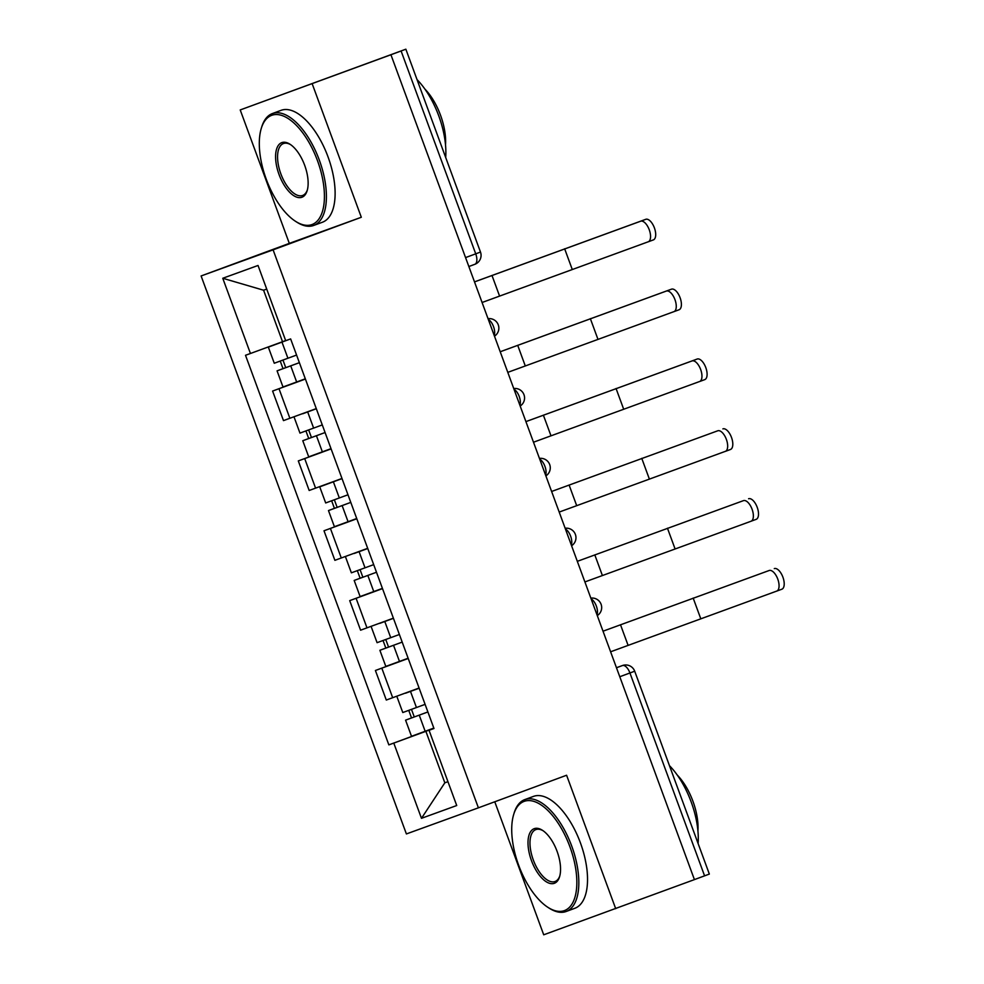<?xml version="1.0" encoding="UTF-8"?>
<svg xmlns="http://www.w3.org/2000/svg" width="984" height="984" viewBox="0 0 984 984"><rect width="100%" height="100%" fill="white"/><g stroke="black" fill="none" stroke-linecap="round" stroke-linejoin="round"><path stroke-width="1.48" d="M494.767 801.775L543.709 934.8L694.421 879.61L390.931 54.747L240.219 109.937L289.308 243.38L201.105 275.963L406.392 833.94L478.396 807.827L273.097 249.85L361.312 217.267L312.211 83.825M240.219 109.937L405.851 49.2L480.487 252.064L475.727 253.835L401.091 50.971L405.851 49.2M615.701 908.687L566.599 775.244L478.396 807.827M619.785 676.734L634.705 671.211L709.341 874.063L704.581 875.846L629.944 672.982A9.545 4.465 -110.3 0 0 622.454 665.553L616.464 667.718L622.491 665.528A9.545 8.438 70.1 0 0 622.454 665.553L616.476 667.755M694.421 879.598L704.581 875.846M401.091 50.971L390.931 54.747M305.409 379.049L272.605 391.054L283.478 420.611L316.282 408.606M305.372 378.951L272.605 391.054M331.104 448.901L298.3 460.918L309.185 490.475L341.977 478.458M331.067 448.815L298.3 460.918M356.811 518.765L324.007 530.77L334.88 560.327L367.684 548.322M356.774 518.666L324.007 530.77M382.518 588.616L349.714 600.634L360.587 630.191L393.391 618.173M382.481 588.53L349.714 600.634M408.212 658.481L375.408 670.485L386.294 700.042L419.086 688.037M408.175 658.382L375.408 670.485M266.713 289.087L263.589 290.219L282.531 341.719L285.655 340.562M282.531 341.719L250.44 353.49L222.765 278.263L258.029 265.471L285.704 340.698L290.637 338.914L268.337 347.131L285.704 340.685M433.956 728.443L429.049 730.3L433.981 728.504L290.637 338.914L274.155 344.978L286.307 340.489M429.049 730.3L456.724 805.527L421.472 818.319L393.784 743.092L425.875 731.309L444.829 782.809L447.954 781.677L444.829 782.809L421.472 818.319M250.44 353.49L245.508 355.286L388.852 744.876L393.784 743.092M201.105 275.963L273.097 249.85M289.308 243.38L361.312 217.267M433.919 728.344L425.875 731.309M433.882 728.246L388.852 744.876M222.765 278.263L263.589 290.219M474.497 281.879L645.775 219.309A10.972 5.141 69.7 0 1 654.385 227.845A10.972 5.141 69.7 0 1 653.364 239.912A10.972 5.141 69.7 0 1 653.351 239.912L648.235 241.806A10.972 5.141 -110.3 0 0 648.222 241.806A10.972 5.141 -110.3 0 0 649.243 229.752A10.972 5.141 -110.3 0 0 640.633 221.215L474.509 281.904M296.578 355.064L274.265 363.244L268.337 347.131M305.311 378.791L296.651 381.989L290.723 365.863L299.382 362.678L282.888 368.717L285.741 367.647L282.962 360.082M653.364 239.912L482.086 302.494M290.723 365.863L277.07 370.857L283.011 368.643L280.231 361.079M296.651 381.989L282.998 386.983L277.07 370.857M285.754 367.672L283.011 368.643M500.204 351.743L671.469 289.173A10.972 5.141 69.7 0 1 680.092 297.709A10.972 5.141 69.7 0 1 679.071 309.763A10.972 5.141 69.7 0 1 679.058 309.775L673.942 311.657A10.972 5.141 -110.3 0 0 673.929 311.67A10.972 5.141 -110.3 0 0 674.95 299.603A10.972 5.141 -110.3 0 0 666.328 291.067L500.216 351.755M302.715 413.772L316.331 408.729L302.715 413.772M322.285 424.916L299.972 433.108L294.044 416.982M331.018 448.655L322.358 451.841L316.43 435.728L325.089 432.529L308.595 438.581L311.448 437.511L308.656 429.934M679.071 309.763L507.793 372.358M316.43 435.728L302.777 440.721L308.718 438.507L305.938 430.943M322.358 451.841L308.705 456.834L302.777 440.721M311.461 437.536L308.718 438.507M525.911 421.607L697.176 359.037A10.972 5.141 69.7 0 1 705.786 367.561A10.972 5.141 69.7 0 1 704.765 379.627A10.972 5.141 69.7 0 1 704.753 379.627L699.636 381.521A10.972 5.141 -110.3 0 0 699.624 381.521A10.972 5.141 -110.3 0 0 700.645 369.467A10.972 5.141 -110.3 0 0 692.035 360.931L525.911 421.619M342.038 478.605L319.738 486.846L342.026 478.593M347.992 494.78L325.679 502.959L319.738 486.846M356.712 518.506L348.065 521.704L342.124 505.579L350.784 502.393L334.302 508.433L337.155 507.375L334.363 499.798M704.765 379.627L533.488 442.222M342.124 505.579L328.471 510.573L334.425 508.359L331.645 500.794M348.065 521.704L334.4 526.698L328.471 510.573M337.155 507.387L334.425 508.359M266.258 179.223A58.216 27.244 -110.3 0 0 295.446 221.265A58.216 27.244 -110.3 0 0 321.879 213.159A58.216 27.244 -110.3 0 0 317.475 160.65A58.216 27.244 -110.3 0 0 286.664 117.637A58.216 27.244 -110.3 0 0 261.215 128.609A58.216 27.244 -110.3 0 0 266.258 179.223M261.215 128.609L261.658 127.157A59.643 27.909 69.7 0 1 272.383 113.554A59.643 27.909 69.7 0 1 319.283 159.986A59.643 27.909 69.7 0 1 313.712 225.447A59.643 27.909 69.7 0 1 296.725 222.089L295.446 221.265M279.062 174.586A29.102 13.616 69.7 0 1 276.848 148.326A29.102 13.616 69.7 0 1 290.071 144.279A29.102 13.616 69.7 0 1 304.671 165.3A29.102 13.616 69.7 0 1 307.18 190.601A29.102 13.616 69.7 0 1 294.462 196.099A29.102 13.616 69.7 0 1 279.062 174.586M290.723 144.722A27.675 12.952 -110.3 0 0 283.453 143.541A27.675 12.952 -110.3 0 0 280.87 173.922A27.675 12.952 -110.3 0 0 302.642 195.459A27.675 12.952 -110.3 0 0 307.389 189.85M417.031 79.593A59.643 27.909 69.7 0 1 438.753 115.854A59.643 27.909 69.7 0 1 445.691 157.465M424.891 89.077A42.939 20.098 69.7 0 1 440.5 115.165A42.939 20.098 69.7 0 1 445.518 144.906M272.383 113.554L281.08 110.331A59.643 27.909 69.7 0 1 327.992 156.776A59.643 27.909 69.7 0 1 322.42 222.236L313.712 225.447M518.666 865.268A58.216 27.244 -110.3 0 0 547.867 907.309A58.216 27.244 -110.3 0 0 574.299 899.204A58.216 27.244 -110.3 0 0 569.884 846.695A58.216 27.244 -110.3 0 0 539.072 803.682A58.216 27.244 -110.3 0 0 513.636 814.654A58.216 27.244 -110.3 0 0 518.666 865.268M513.636 814.654L514.066 813.202A59.643 27.909 69.7 0 1 524.792 799.598A59.643 27.909 69.7 0 1 571.704 846.031A59.643 27.909 69.7 0 1 566.132 911.504A59.643 27.909 69.7 0 1 549.134 908.134L547.867 907.309M531.471 860.631A29.102 13.616 69.7 0 1 529.269 834.37A29.102 13.616 69.7 0 1 542.491 830.324A29.102 13.616 69.7 0 1 557.079 851.344A29.102 13.616 69.7 0 1 559.601 876.646A29.102 13.616 69.7 0 1 546.883 882.144A29.102 13.616 69.7 0 1 531.471 860.631M543.131 830.767A27.675 12.952 -110.3 0 0 535.874 829.586A27.675 12.952 -110.3 0 0 533.291 859.967A27.675 12.952 -110.3 0 0 555.05 881.504A27.675 12.952 -110.3 0 0 559.81 875.895M669.452 765.65A59.643 27.909 69.7 0 1 691.162 801.899A59.643 27.909 69.7 0 1 698.099 843.522M677.312 775.121A42.939 20.098 69.7 0 1 692.921 801.21A42.939 20.098 69.7 0 1 697.927 830.951M524.792 799.598L533.5 796.388A59.643 27.909 69.7 0 1 580.4 842.821A59.643 27.909 69.7 0 1 574.841 908.281L566.132 911.504M722.883 428.889A10.972 5.141 69.7 0 1 731.493 437.425A10.972 5.141 69.7 0 1 730.472 449.479A10.972 5.141 69.7 0 1 730.46 449.491L725.343 451.385A10.972 5.141 -110.3 0 0 725.331 451.385A10.972 5.141 -110.3 0 0 726.352 439.319A10.972 5.141 -110.3 0 0 717.742 430.795L551.618 491.471L717.742 430.795M354.117 553.5L367.758 548.506L354.117 553.5M373.686 564.631L351.374 572.823L345.446 556.698M382.419 588.37L373.76 591.556L367.832 575.443L376.491 572.245L359.996 578.297L362.85 577.227L360.07 569.65M730.472 449.479L559.195 512.074M367.832 575.443L354.178 580.437L360.119 578.223L357.34 570.659M373.76 591.556L360.107 596.55L354.178 580.437M362.862 577.251L360.119 578.223M748.578 498.753A10.972 5.141 69.7 0 1 757.2 507.289A10.972 5.141 69.7 0 1 756.179 519.343A10.972 5.141 69.7 0 1 756.167 519.343L751.05 521.237A10.972 5.141 -110.3 0 0 752.059 509.183A10.972 5.141 -110.3 0 0 743.437 500.647L577.325 561.335L743.437 500.647M584.902 581.938L751.026 521.249A10.972 5.141 -110.3 0 0 751.038 521.237L756.179 519.343M379.824 623.352L393.44 618.309L379.824 623.352M399.393 634.495L377.081 642.675L371.152 626.562M408.126 658.234L399.467 661.42L393.538 645.295L402.198 642.109L385.703 648.149L388.557 647.091L385.765 639.514M393.538 645.295L379.886 650.289L385.826 648.075L383.047 640.51M399.467 661.42L385.814 666.414L379.886 650.289M388.569 647.115L385.826 648.075M774.285 568.604A10.972 5.141 69.7 0 1 782.895 577.141A10.972 5.141 69.7 0 1 781.874 589.207A10.972 5.141 69.7 0 1 781.862 589.207L776.745 591.101A10.972 5.141 -110.3 0 0 776.733 591.101A10.972 5.141 -110.3 0 0 777.754 579.047A10.972 5.141 -110.3 0 0 769.144 570.511L603.02 631.199L769.144 570.511M405.531 693.216L419.159 688.222L405.531 693.216M425.1 704.359L402.788 712.539L396.847 696.414M427.892 711.949L411.41 718.013L414.264 716.942L411.472 709.366M781.874 589.207L610.597 651.789M427.892 711.961L405.58 720.153L411.533 717.939L408.754 710.374M433.821 728.086L411.509 736.278L405.58 720.153M414.264 716.967L411.533 717.939M596.993 614.816A9.545 4.465 -110.3 0 0 596.329 606.046A9.545 4.465 -110.3 0 0 591.15 598.924M571.298 544.952A9.545 4.465 -110.3 0 0 570.634 536.194A9.545 4.465 -110.3 0 0 565.443 529.06M545.591 475.1A9.545 4.465 -110.3 0 0 544.927 466.33A9.545 4.465 -110.3 0 0 539.749 459.208M519.884 405.236A9.545 4.465 -110.3 0 0 519.22 396.466A9.545 4.465 -110.3 0 0 514.042 389.344M494.189 335.384A9.545 4.465 -110.3 0 0 493.525 326.614A9.545 4.465 -110.3 0 0 488.335 319.48M480.487 252.064A9.545 9.545 0 0 1 474.841 264.302L468.851 266.516L474.829 264.315A9.545 4.465 -110.3 0 0 474.841 264.302A9.545 4.465 -110.3 0 0 475.727 253.835L465.567 257.587M366.983 627.866L356.11 598.309M341.288 558.002L330.415 528.445M315.581 488.15L304.708 458.593M289.874 418.286L279.001 388.729M392.69 697.717L381.817 668.173M640.633 221.215L645.775 219.309M287.918 358.25L281.99 342.137M499.564 296.036L491.988 275.446M572.221 269.37L564.644 248.767M666.328 291.067L671.469 289.173M313.625 428.114L307.697 411.988M525.272 365.9L517.695 345.298M597.928 339.234L590.351 318.632M692.035 360.931L697.176 359.037M339.332 497.966L333.392 481.853M550.978 435.764L543.389 415.162M623.635 409.086L616.058 388.496M365.027 567.829L359.099 551.704M576.673 505.616L569.096 485.014M649.329 478.95L641.752 458.347M390.734 637.681L384.805 621.568M602.38 575.48L594.803 554.878M675.036 548.801L667.459 528.211M416.441 707.545L410.5 691.42M628.087 645.332L620.498 624.742M425.174 731.284L419.233 715.159M700.743 618.665L693.166 598.063M494.472 336.171A9.545 9.545 0 0 0 488.039 318.681M520.179 406.023A9.545 9.545 0 0 0 513.746 388.532M545.886 475.887A9.545 9.545 0 0 0 539.441 458.396M571.581 545.739A9.545 9.545 0 0 0 565.148 528.248M597.288 615.603A9.545 9.545 0 0 0 590.855 598.112M634.705 671.211A9.545 9.545 0 0 0 622.491 665.528"/></g></svg>

